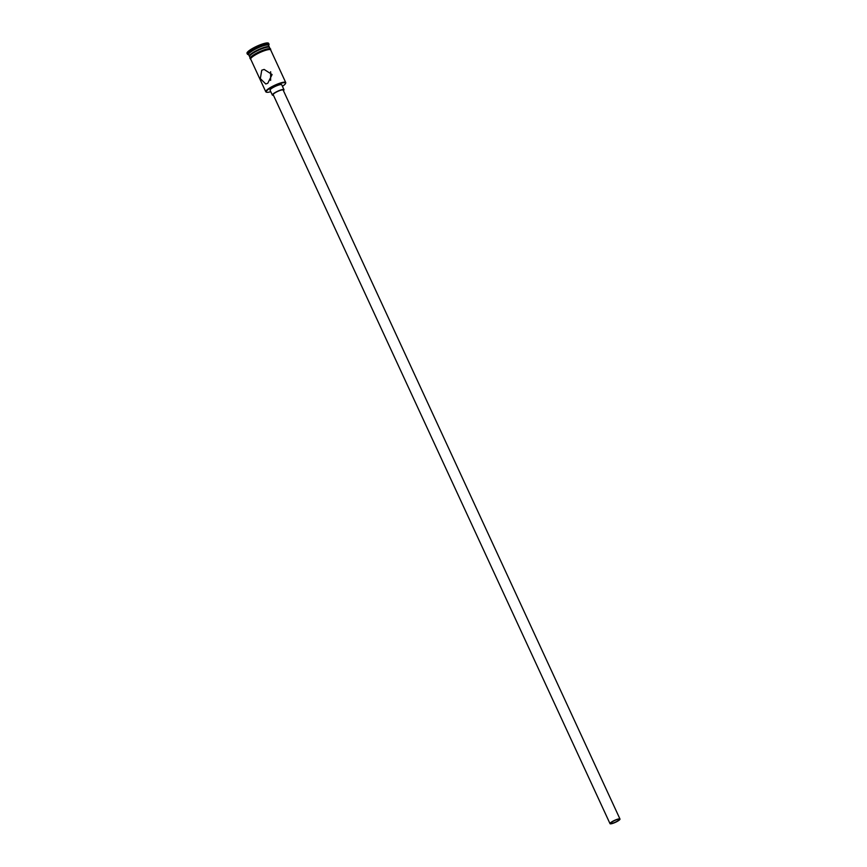 <?xml version="1.0" encoding="UTF-8"?>
<svg xmlns="http://www.w3.org/2000/svg" width="867" height="867" viewBox="0 0 867 867"><rect width="100%" height="100%" fill="white"/><g stroke="black" fill="none" stroke-linecap="round" stroke-linejoin="round"><path stroke-width="1.3" d="M282.425 86.299A10.621 2.081 155.2 0 0 285.536 83.492A10.621 2.081 155.2 0 0 280.789 83.362A10.621 2.081 155.2 0 0 270.244 88.131A10.621 2.081 155.2 0 0 266.635 92.227A10.621 2.081 155.2 0 0 270.786 91.685M266.635 92.227L266.158 92.065A10.989 2.157 -24.8 0 1 265.779 91.772A10.989 2.157 -24.8 0 1 269.897 87.827A10.989 2.157 -24.8 0 1 279.911 83.178A10.989 2.157 -24.8 0 1 285.731 82.549A10.989 2.157 -24.8 0 1 285.709 83.026L285.536 83.492M617.434 821.071A4.584 0.9 155.2 0 0 619.157 819.423A4.584 0.9 155.2 0 0 616.73 819.683A4.584 0.9 155.2 0 0 612.557 821.623A4.584 0.9 155.2 0 0 610.845 823.271A4.584 0.9 155.2 0 0 613.262 823A4.584 0.9 155.2 0 0 617.434 821.071M612.069 821.678A5.495 1.073 155.2 0 0 610.01 823.65A5.495 1.073 155.2 0 0 612.915 823.336A5.495 1.073 155.2 0 0 617.922 821.016A5.495 1.073 155.2 0 0 619.992 819.044A5.495 1.073 155.2 0 0 617.076 819.358A5.495 1.073 155.2 0 0 612.069 821.678M619.992 819.044L283.162 90.07A5.495 1.073 155.2 0 0 280.247 90.385A5.495 1.073 155.2 0 0 275.24 92.704A5.495 1.073 155.2 0 0 273.181 94.676L610.01 823.65M283.433 90.656A6.416 1.257 155.2 0 0 283.986 89.691A6.416 1.257 155.2 0 0 280.594 90.049A6.416 1.257 155.2 0 0 274.752 92.769A6.416 1.257 155.2 0 0 272.346 95.067A6.416 1.257 155.2 0 0 273.452 95.272M283.986 89.691L281.732 84.793A6.416 1.257 155.2 0 0 278.329 85.161A6.416 1.257 155.2 0 0 272.487 87.87A6.416 1.257 155.2 0 0 270.081 90.179L272.346 95.067M267.795 83.254L272.097 74.551L264.132 69.436L261.758 70.205L260.317 78.604L265.779 83.991L267.795 83.254M249.544 56.42A10.989 2.157 -24.8 0 1 249.349 56.214A10.989 2.157 -24.8 0 1 253.467 52.269A10.989 2.157 -24.8 0 1 263.492 47.62A10.989 2.157 -24.8 0 1 269.312 46.991A10.989 2.157 -24.8 0 1 269.344 47.273M249.349 56.214L248.601 54.588A10.989 2.157 -24.8 0 1 252.72 50.644A10.989 2.157 -24.8 0 1 262.734 45.994A10.989 2.157 -24.8 0 1 268.553 45.366L269.312 46.991M248.688 54.784L247.799 54.48A11.91 2.33 -24.8 0 1 247.388 54.155A11.91 2.33 -24.8 0 1 251.853 49.885A11.91 2.33 -24.8 0 1 262.701 44.846A11.91 2.33 -24.8 0 1 269.008 44.163A11.91 2.33 -24.8 0 1 268.987 44.694L268.64 45.561M265.779 91.772L250.704 59.151A10.989 2.157 -24.8 0 1 254.833 55.206A10.989 2.157 -24.8 0 1 264.847 50.557A10.989 2.157 -24.8 0 1 270.667 49.928L285.731 82.549M270.623 80.403L270.645 71.733M250.13 57.905L249.577 56.702A10.989 2.157 -24.8 0 1 253.695 52.757A10.989 2.157 -24.8 0 1 263.72 48.108A10.989 2.157 -24.8 0 1 269.529 47.49L270.092 48.693M247.388 54.155L247.008 53.342A11.91 2.33 -24.8 0 1 251.473 49.061A11.91 2.33 -24.8 0 1 262.333 44.033A11.91 2.33 -24.8 0 1 268.629 43.35L269.008 44.163M270.786 50.188A11.087 2.167 155.2 0 0 265.465 50.34A11.087 2.167 155.2 0 0 254.779 55.206A11.087 2.167 155.2 0 0 250.823 59.4M250.65 58.685A11.087 2.167 -24.8 0 1 254.399 54.393A11.087 2.167 -24.8 0 1 265.432 49.419A11.087 2.167 -24.8 0 1 270.341 49.582M270.862 50.362L270.547 48.845L268.196 48.736L259.396 51.749L251.365 56.518L249.956 58.36L250.91 59.585"/></g></svg>
